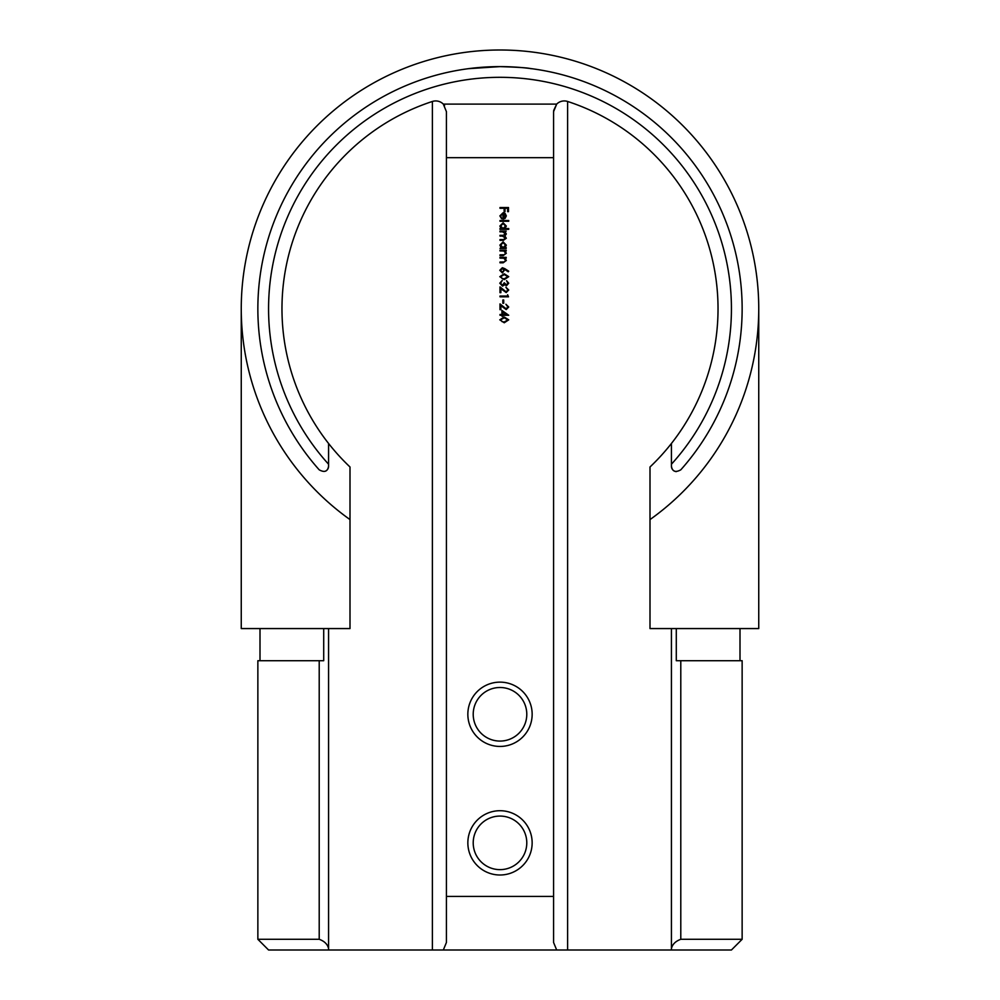<?xml version="1.0" encoding="UTF-8"?>
<svg xmlns="http://www.w3.org/2000/svg" width="1000" height="1000" viewBox="0 0 1000 1000"><rect width="100%" height="100%" fill="white"/><g stroke="black" fill="none" stroke-linecap="round" stroke-linejoin="round"><path stroke-width="1.5" d="M501.962 310.45L508.725 315.25L502.837 315.25L502.837 316.225L501.962 316.225L501.962 315.25L500 315.25L500 314.488L501.962 314.488L501.962 310.45M502.837 299.988L503.713 299.988L503.713 303.25L502.837 303.25L502.837 299.988M507.85 289.962L505.887 287.225L508.725 290L506.2 292.575L500.875 288.725L500.875 292.675L500 292.675L500 286.9L506.125 291.812L507.85 289.962M499.787 276.663L504.25 273.812L508.725 276.663L504.25 279.6L499.787 276.663M500 257.35L506.213 257.35L506.213 258.113L505.1 258.113L506.325 260.475L503.175 262.8L500 262.8L500 262.038L504.338 261.95L505.562 260.35L503.913 258.238L500 258.113L500 257.35M506.213 247.65L506.213 248.412L500 248.412L501.075 247.65L499.888 245.113L503.125 241.875L506.325 245.138L505.062 247.65L506.213 247.65M508.725 228.562L508.725 229.338L500 229.338L500 228.562L501.075 228.562L499.888 226.025L503.125 222.787L506.325 226.05L505.012 228.562L508.725 228.562M500.65 215.787L501.613 218.75L499.888 215.888L503.088 212.763L505.163 213.475L506.325 215.9L505.1 218.412L502.95 219.088L502.95 213.525L500.65 215.787M553.625 110.6L556.675 104.113L553.575 111.65L553.575 157.675L446.425 157.675L446.425 896.425L553.575 896.425L553.575 942.463L556.675 950L432.388 950L432.388 101.463A10.713 10.713 0 0 1 443.325 104.113L556.675 104.113A10.713 10.713 0 0 1 567.612 101.463A218.038 218.038 0 0 1 671.425 443.475L671.425 464.225A231.425 231.425 0 0 0 660.962 142.463A231.425 231.425 0 0 0 339.038 142.463A231.425 231.425 0 0 0 328.575 464.225L328.575 466.275A5.362 5.362 0 0 1 325.562 471.087M553.575 157.675L553.575 896.425M500 810.713A32.138 32.138 0 0 1 527.837 858.925A32.138 32.138 0 0 1 472.163 858.925A32.138 32.138 0 0 1 500 810.713M500 682.138A32.138 32.138 0 0 1 527.837 730.362A32.138 32.138 0 0 1 472.163 730.362A32.138 32.138 0 0 1 500 682.138M500 207.525L508.5 207.525L508.5 211.663L507.638 211.663L507.638 208.287L505.012 208.287L505.012 211.663L504.137 211.663L504.137 208.287L500 208.287L500 207.525M500 220.5L508.725 220.5L508.725 221.262L500 221.262L500 220.5M500 231.075L506.213 231.075L505.138 231.838L506.325 233.988L504.825 235.963L506.325 238.238L503.363 240.35L500 240.35L500 239.575L503.375 239.575L505.562 238.113L502.413 236.088L500 236.088L500 235.325L503.162 235.325L505.562 233.85L502.612 231.838L500 231.838L500 231.075M500 250.162L506.213 250.162L506.213 250.925L505.1 250.925L506.325 253.287L503.175 255.613L500 255.613L500 254.85L504.338 254.75L505.562 253.15L503.913 251.038L500 250.925L500 250.162M504.837 268.663L508.725 271.2L508.263 271.788L504.825 269.538L502.388 272.95L499.787 270.287L502.375 267.712L504.837 268.663M507.85 283.225L506.538 280.688L508.725 283.212L506.512 285.7L504.762 284.713L502.525 286.137L499.787 283.2L502.287 280.363L500.65 283.212L502.45 285.375L504.25 282.762L506.512 284.938L507.85 283.225M507.638 294.75L508.5 296.825L500 296.825L500 296.062L507.638 296.062L507.638 294.75M507.85 306.975L505.887 304.237L508.725 307.013L506.2 309.575L500.875 305.725L500.875 309.688L500 309.688L500 303.913L506.125 308.812L507.85 306.975M499.787 319.837L504.25 316.988L508.725 319.837L504.25 322.775L499.787 319.837M567.612 101.463L567.612 950L671.425 950L671.425 628.575M328.575 628.575L328.575 950L432.388 950M328.575 464.225L328.575 443.475A218.038 218.038 0 0 0 350 466.987L350 519.587A258.75 258.75 0 0 1 307.137 136.25A258.75 258.75 0 0 1 692.862 136.25A258.75 258.75 0 0 1 650 519.587L650 466.987A218.038 218.038 0 0 0 671.425 443.475M328.575 443.475A218.038 218.038 0 0 1 432.388 101.463M758.75 308.75L758.75 628.575L650 628.575L650 519.587L650.713 519.075M349.288 519.075L350 519.587L350 628.575L241.25 628.575L241.25 308.75M676.287 471.613A5.362 5.362 0 0 1 671.425 466.275L671.425 464.225M468.438 68.675L500 66.612C535.212 67.75 528.987 68.863 531.562 68.675L529.2 68.375L531.562 68.675C528.987 68.863 535.212 67.75 500 66.612L487.912 66.912M328.575 466.275C327.638 471.562 324.525 472.75 319.212 469.837A242.138 242.138 0 0 1 332.1 134.275A242.138 242.138 0 0 1 667.9 134.275A242.138 242.138 0 0 1 680.788 469.837C675.475 472.75 672.35 471.562 671.425 466.275M443.325 950L446.425 942.463L446.425 896.425M446.425 157.675L446.425 111.65L443.325 104.113L444.588 105.638M676.287 628.575L676.287 660.713L742.138 660.713L742.138 939.287L680.788 939.287C675.475 941.25 672.362 944.362 671.425 948.612M328.575 950L268.575 950L257.863 939.287L257.863 660.713L323.713 660.713L323.713 628.575M257.863 939.287L319.212 939.287L319.212 660.713M567.612 950L556.675 950M742.138 939.287L731.425 950L671.425 950M328.575 948.612C327.65 944.362 324.525 941.25 319.212 939.287M500 816.075A26.788 26.788 0 0 0 473.212 842.862A26.788 26.788 0 0 0 500 869.638A26.788 26.788 0 0 0 526.788 842.862A26.788 26.788 0 0 0 500 816.075M500 687.5A26.788 26.788 0 0 0 473.212 714.287A26.788 26.788 0 0 0 500 741.075A26.788 26.788 0 0 0 526.788 714.287A26.788 26.788 0 0 0 500 687.5M503.713 213.6L503.713 218.325L505.562 215.938L503.713 213.6M503.1 228.562L505.562 226.062L503.113 223.55L500.65 226.062L503.1 228.562M503.1 247.65L505.562 245.15L503.113 242.638L500.65 245.138L503.1 247.65M502.337 272.175L504.038 270.262L502.337 268.475L500.65 270.325L502.337 272.175M507.85 276.688L504.25 274.575L500.65 276.688L502.113 278.512L504.25 278.837L507.85 276.688M502.837 311.95L502.837 314.488L506.525 314.488L502.837 311.95M507.85 319.862L504.25 317.762L500.65 319.862L502.113 321.688L504.25 322.013L507.85 319.862M680.788 660.713L680.788 939.287M740 660.713L740 628.575M260 660.713L260 628.575"/></g></svg>
